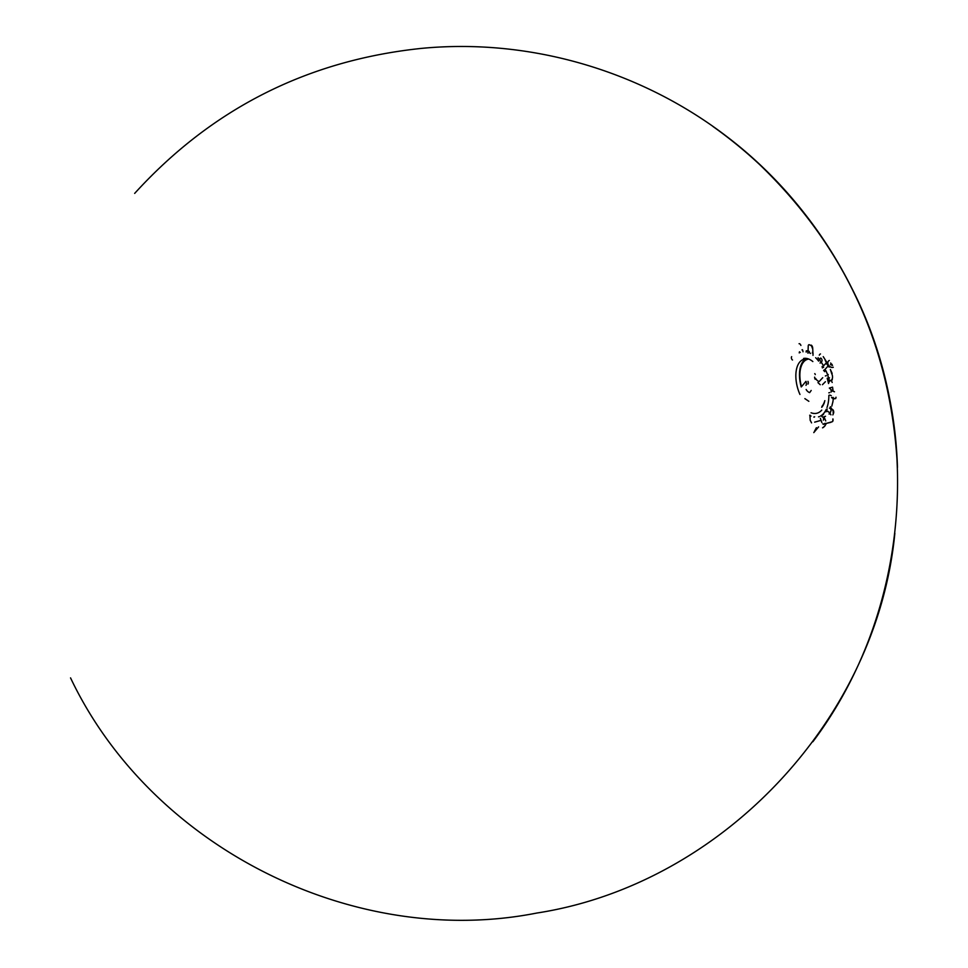 <?xml version="1.0" encoding="UTF-8"?>
<svg xmlns="http://www.w3.org/2000/svg" width="968" height="968" viewBox="0 0 968 968"><rect width="100%" height="100%" fill="white"/><g stroke="black" fill="none" stroke-linecap="round" stroke-linejoin="round"><path stroke-width="1.45" d="M792.502 359.999A1.863 0.992 74.2 0 1 791.485 358.438A1.863 0.992 74.2 0 1 791.667 356.66M799.229 352.896L799.459 351.808M801.976 349.859L802.436 349.69A2.48 1.319 -105.8 0 0 802.762 350.404L803.004 351.771M806.017 351.941L807.663 351.42M818.129 357.664L818.033 358.039A34.582 18.453 74.2 0 1 819.46 359.745M813.035 353.078L812.999 355.353M807.784 353.054L808.716 352.788M810.543 353.453A2.045 1.089 74.2 0 1 809.188 351.396A34.582 18.453 74.2 0 0 808.123 351.021M799.604 352.57A33.517 17.884 74.2 0 1 800.258 352.364M806.816 351.808L808.062 350.852A33.517 17.884 -105.8 0 0 806.477 350.827L806.247 350.852M832.855 398.683L833.158 397.4L833.303 398.731A33.795 18.041 74.2 0 1 832.71 402.627M831.815 406.136L832.577 402.966M829.407 408.133A1.863 0.992 74.2 0 1 830.774 409.355A1.863 0.992 74.2 0 1 830.713 411.533A1.863 0.992 74.2 0 1 830.423 411.715M826.273 409.295A33.517 17.884 74.2 0 1 823.732 413.372A33.517 17.884 74.2 0 1 820.477 416.046L821.421 415.78A33.517 17.884 -105.8 0 0 823.55 414.268M830.931 414.824L829.479 412.864M822.014 416.76A1.863 0.992 74.2 0 1 823.381 417.982A1.863 0.992 74.2 0 1 823.32 420.148M814.632 416.736L814.257 417.172A34.582 18.453 74.2 0 1 813.81 417.026M809.696 415.248A2.045 1.089 74.2 0 1 810.99 416.167M834.694 398.792L831.512 397.666M831.875 390.298L834.501 391.774L831.585 390.709L832.964 389.995L832.565 387.152L829.322 388.071L831.403 389.91M829.891 381.114A2.48 1.319 -105.8 0 1 830.266 380.787L831.355 380.472L832.19 382.469M829.431 380.908A34.582 18.453 74.2 0 0 828.741 378.367L827.168 378.234A33.517 17.884 -105.8 0 1 828.535 383.522L829.431 380.908A2.831 1.512 74.2 0 1 829.866 380.533L831.754 380.121A4.792 2.553 74.2 0 0 832.311 379.686M832.141 373.382L830.35 369.474L831.706 373.624A4.429 2.372 -105.8 0 1 831.863 379.468M828.39 361.209A4.041 3.231 40.6 0 0 828.693 365.577A4.041 3.231 40.6 0 0 833.194 367.32M829.334 360.459A4.041 3.231 40.6 0 0 828.463 361.124A4.041 3.231 40.6 0 0 828.753 365.505A4.041 3.231 40.6 0 0 833.266 367.235M830.471 364.646L832.516 365.42M830.967 364.065L832.056 364.379A1.948 1.561 40.6 0 1 830.689 363M820.017 363.036L821.481 362.564A2.045 1.089 74.2 0 1 821.481 362.564L821.481 362.564A34.582 18.453 74.2 0 1 823.514 365.856L826.817 362.395L823.236 356.623M823.671 367.223L822.352 367.888L822.147 366.436M825.934 370.78L824.857 369.607L823.611 370.405L824.748 371.664M824.857 369.594L828.063 366.049A5.143 4.102 40.6 0 0 829.177 367.126M829.528 377.871A1.863 0.992 74.2 0 1 828.16 376.661A1.863 0.992 74.2 0 1 828.221 374.483M831.282 395.706L829.806 395.065M828.802 392.839L829.733 392.572M825.389 375.959L826.333 375.693M821.469 361.717A1.863 0.992 74.2 0 1 820.114 360.495A1.863 0.992 74.2 0 1 820.174 358.329M820.465 358.136A1.863 0.992 74.2 0 1 821.82 359.358A1.863 0.992 74.2 0 1 821.759 361.524M828.862 395.331A33.517 17.884 74.2 0 1 826.999 407.516M821.759 410.093A29.597 15.79 74.2 0 1 811.063 412.779M803.585 358.45A26.777 14.29 74.2 0 1 812.842 361.56M824.409 402.434A26.777 14.29 74.2 0 1 821.711 407.346M799.955 394.448A25.858 13.794 74.2 0 1 803.827 359.309M824.845 400.655A25.858 13.794 74.2 0 1 821.929 406.391M804.868 398.622L808.849 401.309M806.15 389.463A5.409 4.308 -139.4 0 0 809.623 392.621L810.603 391.338A3.545 0.895 110.6 0 1 811.196 390.467M801.238 386.946A25.858 13.794 74.2 0 1 805.715 359.031M801.48 386.583A24.829 13.249 74.2 0 1 807.832 359.249M801.516 386.68L805.945 381.356A5.324 4.344 -138.8 0 1 805.993 385.361M814.754 373.624A3.545 1.936 -169.2 0 1 815.274 374.592M815.153 379.274A4.985 3.969 -139.4 0 1 814.62 377.133L814.62 377.133M825.401 381.719L822.449 384.683M815.637 378.415A5.409 4.308 -139.4 0 0 819.122 381.586L822.727 377.701M814.366 431.546A18.259 9.753 -105.8 0 0 816.363 427.699L814.366 431.546M825.922 423.742A15.936 8.506 74.2 0 1 824.409 426.416A15.936 8.506 74.2 0 1 822.558 427.844L824.736 426.174A1.416 1.125 40.6 0 0 824.954 425.69M813.785 432.611L818.589 426.888M799.06 343.713A2.48 1.319 74.2 0 1 800.911 345.443M811.232 345.128A2.48 1.319 74.2 0 1 812.684 348.008L812.914 352.279M808.062 350.852L808.232 346.072A2.13 1.137 -105.8 0 1 809.369 344.765A41.842 22.337 -105.8 0 1 810.942 345.54A2.13 1.137 -105.8 0 1 812.188 348.008L812.684 348.008M812.563 353.187A2.831 1.512 74.2 0 1 812.43 352.279M836.001 397.231A2.48 1.319 74.2 0 1 835.626 398.586M833 409.803A2.48 1.319 74.2 0 1 833.581 413.082A42.205 22.518 74.2 0 1 832.843 414.897M833.109 412.912A2.13 1.137 -105.8 0 0 832.613 410.105L830.338 406.754M827.773 411.182L825.692 411.775A33.517 17.884 -105.8 0 0 827.216 409.028M832.928 420.814A2.13 1.137 74.2 0 0 832.916 418.902L832.734 421.419M825.74 420.923L823.962 416.736L825.74 420.923M830.967 422.314L823.562 424.044A41.842 22.337 -105.8 0 0 824.893 423.439A2.13 1.137 -105.8 0 0 825.111 423.27M825.293 423.694L832.42 421.673M823.901 424.311A2.48 1.319 74.2 0 1 822.812 423.887M825.522 416.276L824.433 416.591M814.645 422.157L821.058 420.342M809.95 415.913L810.192 420.185M828.523 411.751L830.774 414.655M831.766 397.461L834.38 398.538A2.13 1.137 -105.8 0 0 835.178 398.356M831.052 390.261A34.582 18.453 74.2 0 1 831.185 392.028M826.926 363.75L828.063 366.049M819.303 355.159A4.792 2.553 74.2 0 1 820.477 353.961M826.478 363.956A5.493 4.38 -139.4 0 1 826.357 362.552L825.22 360.29M825.958 370.756A34.582 18.453 74.2 0 1 827.507 374.616M818.638 361.124A33.517 17.884 -105.8 0 0 815.661 357.712M817.948 382.626L820.235 384.719M807.965 381.356A3.545 2.88 -139 0 1 808.002 384.078M830.435 412.707L829.08 414.086M820.356 418.37L821.88 422.605M811.559 422.883L810.119 420.124M818.505 416.857L819.448 416.591M828.402 411.715L826.829 411.219M754.471 159.744C794.922 196.564 827.398 239.423 851.876 288.331C819.025 223.063 772.863 169.206 713.38 126.784L713.38 126.772M894.855 533.247C876.79 719.708 721.475 884.498 536.756 913.054C353.368 949.257 150.887 846.988 70.543 677.89M812.866 741.754C909.242 613.518 924.924 431.147 851.876 288.331M897.457 467.363C891.359 347.536 844.955 246.15 758.246 163.229C668.948 79.485 543.217 36.627 421.346 48.4C307.388 60.355 211.835 108.682 134.673 193.394M712.884 126.421C822.74 202.905 893.065 332.387 897.421 466.177M826.236 423.657L824.736 426.174"/></g></svg>
